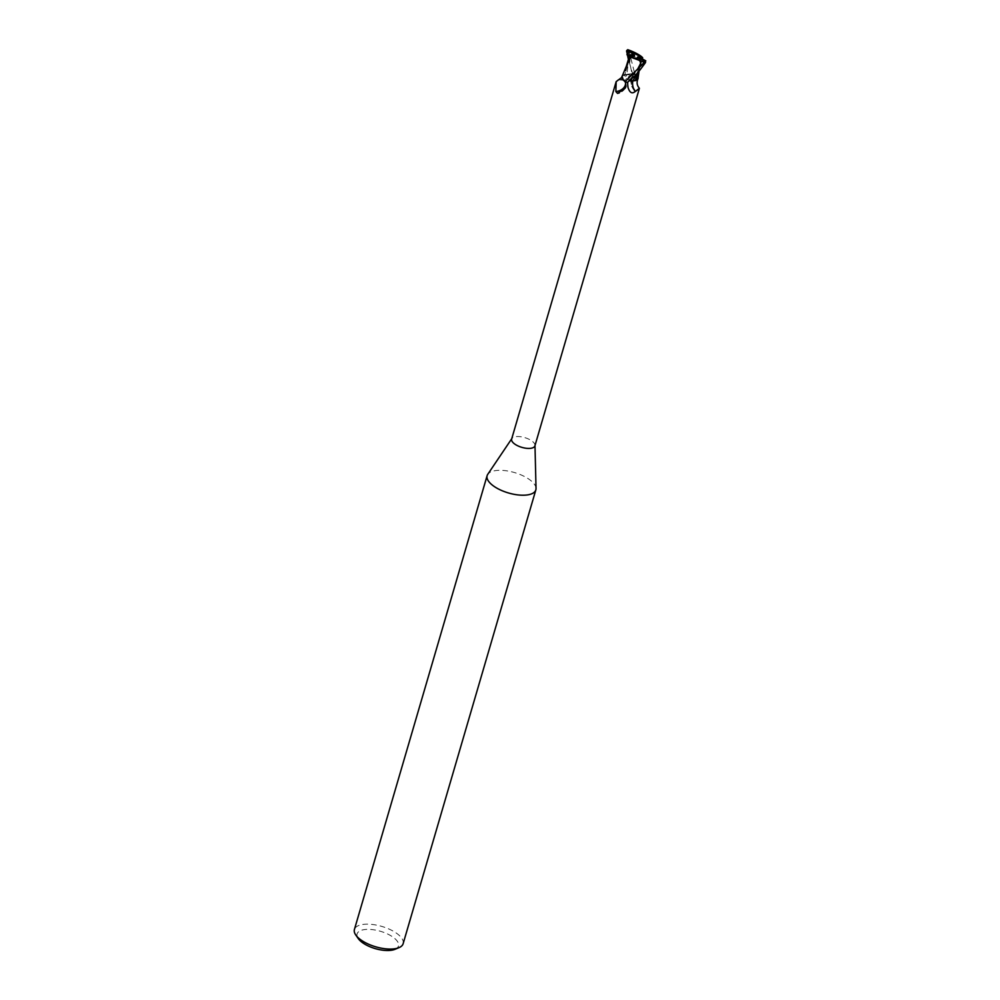 <?xml version="1.0" encoding="UTF-8"?>
<svg xmlns="http://www.w3.org/2000/svg" width="1000" height="1000" viewBox="0 0 1000 1000"><rect width="100%" height="100%" fill="white"/><g stroke="black" fill="none" stroke-linecap="round" stroke-linejoin="round"><path stroke-width="0.75" stroke-dasharray="5 3.75" d="M536.025 488.475A25.375 10.637 16.3 0 0 525.837 477.25A25.375 10.637 16.3 0 0 487.738 474.35M534.9 445.875A12.112 5.088 16.3 0 0 534.975 445.2A12.112 5.088 16.3 0 0 530.112 439.837A12.112 5.088 16.3 0 0 511.925 438.462A12.112 5.088 16.3 0 0 511.637 439.075M403.125 943.737A25.375 10.637 16.3 0 0 393.125 931.1A25.375 10.637 16.3 0 0 354.412 929.5M626.75 78.812A5.713 2.4 16.3 0 0 635.45 79.162A5.713 2.4 16.3 0 0 633.2 76.325A5.713 2.4 16.3 0 0 624.487 75.963A5.713 2.4 16.3 0 0 626.75 78.812A5.713 2.4 16.3 0 0 635.45 79.162A5.713 2.4 16.3 0 0 633.2 76.325A5.713 2.4 16.3 0 0 624.487 75.963A5.713 2.4 16.3 0 0 626.75 78.812M638.837 58.55L640.725 60.9L641.45 58.388L640.7 61.212L639.2 60.788L640.175 59.3L638.913 58.6M633.638 58.312A5.713 2.4 16.3 0 0 640.175 59.3M394.988 949.312A21.575 9.05 16.3 0 0 390 935.238A21.575 9.05 16.3 0 0 365.138 929.5A21.575 9.05 16.3 0 0 358.263 938.575M627.475 82.45A12.625 5.3 16.3 0 1 625.013 81.512A12.625 5.3 16.3 0 0 627.475 82.45L627.513 82.238A12.112 5.088 16.3 0 1 624.362 80.975L624.487 81.137M644.15 59.9L642.025 66.062L641.637 65.225L627.913 81.638L627.362 82.675L628.1 81.388L632.938 80.85M628.775 50.025L634.738 73.75L638.062 77.812L634.862 73.838A12.625 5.3 16.3 0 0 632.4 72.9A12.625 5.3 16.3 0 1 634.862 73.838L637.863 77.05A10.888 4.562 16.3 0 0 635.525 74.375A12.112 5.088 16.3 0 0 632.362 73.112L632.038 73.725A19.062 13.5 6.9 0 1 629.225 77.125L632.362 73.112M635.525 74.375L633.763 74.688L631.337 77.6L631.1 79.45L633.138 87.55L634.175 89.975L636.038 91.025C640.65 87.35 640.375 87.513 635.225 91.512M631.337 77.6C630.087 82.788 631.287 87.3 634.95 91.15L636.038 91.025A13.1 12.962 143.5 0 1 633.763 74.688M625.175 88.212A13.762 9.738 6.9 0 1 622.137 91.463A13.762 9.738 6.9 0 1 619.375 92.85M617.875 79.725L619.963 79.912A13.812 9.775 6.9 0 0 627.062 74.425A5.45 2.288 16.3 0 0 632.025 73.737A5.45 2.288 16.3 0 0 632.038 73.725M619.963 79.912L624.5 80.363L629.225 77.125M627.062 74.425A10.888 4.562 16.3 0 0 624.95 74.638A10.888 4.562 16.3 0 0 622.3 75.925M622.013 78.3A10.888 4.562 16.3 0 0 624.362 80.975M634.938 80.712A10.888 4.562 16.3 0 1 632.812 80.925A13.812 13.662 143.5 0 0 632.812 80.938A5.45 2.288 16.3 0 0 627.85 81.625L627.513 82.238M627.35 82.675L629.338 80.8M631.1 79.45A13.762 13.613 143.5 0 0 634.175 89.975M638.088 77.825A10.888 4.562 16.3 0 0 637.863 77.05L638.05 78.175M628.812 58.012L631.962 73.662L627 74.3L631.962 73.662L632.525 72.688L631.975 73.713L624.175 74.975M622.013 76.537L624.263 74.85L622.075 76.413M626.487 65.912L624.25 74.938L622.025 76.5M624.95 74.638L624.25 74.938M628.7 58.2L627 74.3L624.2 74.887L627 74.4M642.025 66.062L637.663 57.9M630.8 55.5L630.562 55.438A5.713 2.4 16.3 0 0 632.163 57.488M630.562 55.438L629.688 58.425L631.663 55.688M634.587 56.337L629.688 58.425L630.737 54.85M632.15 55.3L628.538 58.925M641.637 65.225C640.55 62.925 640.462 61.938 641.375 62.275L642.312 58.863M629.425 80.725L628.1 81.388L636.575 70.388L640.775 62.287L636.8 73.637M641.438 62.15L638.65 71.712L641.5 56.575M634.738 73.75A12.688 5.325 16.3 0 0 632.413 72.875L628.362 59.288M631.975 73.713L632.513 72.675M629.487 55.763L628.787 58.113M640.888 58.075L639.2 60.788L641.462 61.812M629.663 55.15L630.75 55.213M644.613 60.175L644.075 61.137M629.75 56.588L630.125 64.8M628.3 50.575A12.688 5.325 16.3 0 0 626.575 50.938M640.7 61.212L635.45 79.162L640.7 61.212M632.025 73.737L624.5 80.363M622.137 91.463L625.938 86.638M629.75 58L624.487 75.963L629.738 58.012M639.775 67.325L639.012 71.312M626.188 66.7L625.8 68"/><path stroke-width="1.5" d="M511.725 438.75L487.738 474.35A25.375 10.637 16.3 0 0 487.125 475.65A25.375 10.637 16.3 0 0 497.137 488.288A25.375 10.637 16.3 0 0 535.837 489.888A25.375 10.637 16.3 0 0 536.025 488.475L534.987 445.55M624.362 80.975L625.55 82.587L625.938 86.638L625.175 88.212L617.513 93.4L615.875 91.587L616.163 81.638L511.637 439.075A12.112 5.088 16.3 0 0 516.413 445.112A12.112 5.088 16.3 0 0 534.9 445.875L639.4 88.3C636.987 85.575 636.487 82.45 637.913 78.925A10.888 4.562 16.3 0 0 638.088 77.825L638.05 77.787M487.125 475.65L354.412 929.5A25.375 10.637 16.3 0 0 355.788 935.025A25.375 10.637 16.3 0 0 364.412 942.138A25.375 10.637 16.3 0 0 398.988 947.65A25.375 10.637 16.3 0 0 403.125 943.737L535.837 489.888M638.538 55.038L640 55.862L638.538 55.038A5.713 2.4 16.3 0 0 631.987 54.037L634.587 56.337L630.8 55.5M638.913 58.6L637.575 57.013L641.6 57.9A5.713 2.4 16.3 0 0 640 55.862M641.6 57.9L642.65 57.663L642.312 58.863M633.638 58.312L632.163 57.488L633.638 58.312M355.788 935.025L358.263 938.575A21.575 9.05 16.3 0 0 365.6 944.625A21.575 9.05 16.3 0 0 394.988 949.312L398.988 947.65M622.075 76.413L623.375 80.188L625.013 81.512L622.013 78.3A10.888 4.562 16.3 0 1 621.788 77.4A10.888 4.562 16.3 0 1 622.3 75.925M636.8 73.637L632.938 80.85L635.725 80.288L632.888 80.95L635.7 80.375M637.913 78.925A10.888 4.562 16.3 0 1 634.938 80.712L638.05 78.138L635.675 80.312L638.65 71.712M636.038 91.025C640.65 87.35 640.375 87.513 635.225 91.512C632.05 94.113 629.637 92.713 628 87.338L627.513 82.238M619.375 92.85A13.762 9.738 6.9 0 1 619.237 92.9A13.762 9.738 6.9 0 1 617.513 93.4M625.55 82.587A13.1 9.275 6.9 0 1 615.875 91.587M616.163 81.638L621.788 77.4M629.338 80.8L632.888 80.95M632.812 80.938A13.812 13.662 143.5 0 0 635.225 91.512M635.625 80.412L638.05 78.175L639.012 71.312M622.025 76.5L622.013 78.3M637.575 57.013L638.837 58.55M631.663 55.688L631.987 54.037M641.775 57.287L633.112 52.8A5.713 2.4 16.3 0 0 631.925 53.05L632.163 55.3L634.5 55.438M628.538 58.925L629.763 54.8L630.737 54.85L632.85 57.938L639.7 58.338L644.287 60.912L643.875 62.775L625.15 81.6L623.375 80.188L622.013 76.537M642.663 57.688L641.375 56.487M641.525 56.6C638.112 54.025 633.513 51.712 627.712 49.662M645.837 60.875L640.888 58.075A5.713 2.4 16.3 0 1 639.7 58.338M632.938 80.85L629.425 80.725M625.15 81.6A12.688 5.325 16.3 0 0 627.463 82.475C632.663 76.725 633.15 79.812 645.588 62.413L644.388 60.587M626.487 65.912L630.575 57.088L643.763 62.05M628.787 58.113L626.188 66.7M628.7 58.188L629.275 59.85M629.775 54.725L630.7 57.237M629.15 50.512L627.875 55.038L629.663 55.15M626.975 50.25L631.925 53.05M626.938 54.713L629.487 55.763M628.362 59.288L626.575 50.938L628.775 50.025M626.575 50.938L628.212 51.288M633.112 52.8L628.4 50M630.75 55.213L632.15 55.3M627.775 82.2A19.062 18.863 143.5 0 0 628 87.338M628.2 50.95L628.225 51.725M628.45 55.2L628.812 58.012M628.525 50.225A11.425 4.787 16.3 0 0 627.463 50.538M643.875 62.775A12.688 5.325 16.3 0 0 645.588 62.413M644.287 60.912A11.425 4.787 16.3 0 0 645.35 60.6M626.575 65.662L622.05 76.475"/></g></svg>
